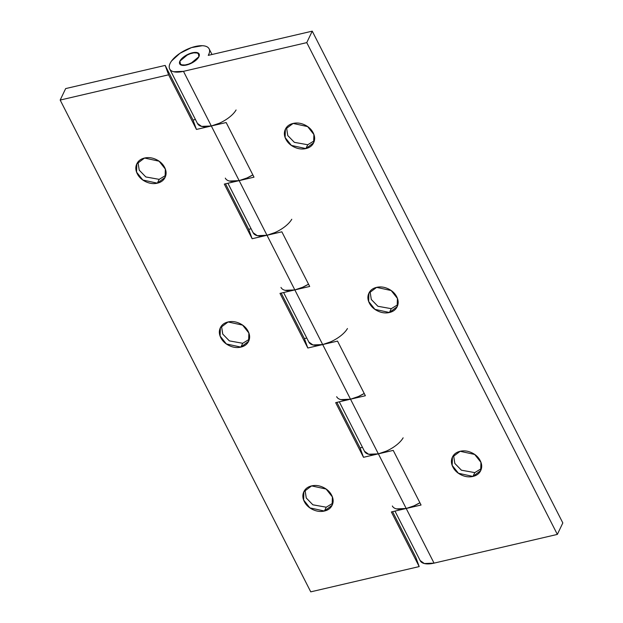 <?xml version="1.0" encoding="UTF-8"?>
<svg xmlns="http://www.w3.org/2000/svg" width="623" height="623" viewBox="0 0 623 623"><rect width="100%" height="100%" fill="white"/><g stroke="black" fill="none" stroke-linecap="round" stroke-linejoin="round"><path stroke-width="0.93" d="M453.552 455.296L454.837 463.442L461.433 470.209L474.788 472.608L461.402 470.194L454.806 463.395L453.567 455.242M481.423 468.566L474.788 472.608L472.966 476.431L458.435 473.27L452.173 465.381L452.423 457.111L460.156 451.293C463.933 450.413 467.78 450.896 471.697 452.726C475.614 454.556 478.456 457.212 480.224 460.677C481.992 464.151 482.171 467.421 480.754 470.497C479.336 473.573 476.735 475.551 472.966 476.431C469.189 477.311 465.342 476.836 461.425 474.999C457.508 473.169 454.665 470.521 452.89 467.048C451.122 463.574 450.951 460.304 452.368 457.227C453.785 454.151 456.379 452.173 460.156 451.293L474.687 454.455L480.94 462.344L480.699 470.622L472.966 476.431L474.788 472.608L481.4 468.605M370.023 291.369L371.308 299.515L377.912 306.282L391.267 308.681L377.881 306.267L371.285 299.461L370.039 291.315M391.267 308.681L389.437 312.505L374.906 309.343L368.652 301.454L368.902 293.176L376.627 287.367C380.404 286.487 384.251 286.962 388.168 288.799C392.085 290.63 394.935 293.277 396.703 296.75C398.471 300.224 398.642 303.494 397.225 306.571C395.807 309.647 393.214 311.625 389.437 312.505C385.66 313.385 381.813 312.902 377.896 311.072C373.979 309.242 371.137 306.586 369.369 303.121C367.601 299.647 367.422 296.377 368.839 293.301C370.257 290.225 372.858 288.247 376.627 287.367L391.158 290.528L397.419 298.417L397.17 306.687L389.437 312.505L391.267 308.681L397.902 304.639L391.267 308.681M286.502 127.442L287.779 135.58L294.383 142.356L307.739 144.746L294.352 142.332L287.756 135.534L286.51 127.38M307.739 144.746L305.909 148.578L291.385 145.416L285.124 137.527L285.373 129.249L293.106 123.44C296.875 122.56 300.722 123.035 304.647 124.865C308.564 126.703 311.407 129.35 313.174 132.824C314.942 136.297 315.121 139.568 313.696 142.644C312.279 145.72 309.686 147.698 305.909 148.578C302.139 149.45 298.292 148.975 294.375 147.145C290.45 145.315 287.608 142.659 285.84 139.186C284.072 135.721 283.901 132.45 285.318 129.374C286.736 126.298 289.329 124.32 293.106 123.44L307.637 126.594L313.891 134.49L313.642 142.76L305.909 148.578L307.739 144.746L314.374 140.712L307.739 144.746M179.899 61.132L188.278 54.193L195.567 52.41L199.119 53.967L198.916 56.701L198.2 53.025L192.336 52.791L184.751 56.156L179.899 61.132L180.615 64.808L186.487 65.033L194.065 61.677L198.916 56.701L190.537 63.632L183.255 65.423L179.697 63.865L179.899 61.132A10.902 4.743 153 0 1 189.112 53.835A10.902 4.743 153 0 1 198.721 53.422A10.902 4.743 153 0 1 198.916 56.701A10.902 4.743 153 0 1 189.704 63.99A10.902 4.743 153 0 1 180.094 64.403A10.902 4.743 153 0 1 179.899 61.132L184.751 56.156L192.336 52.791L198.2 53.025L198.916 56.701L194.065 61.677L186.487 65.033L180.615 64.808L179.899 61.132M197.468 123.479A22.14 9.633 -27 0 0 211.314 125.986L226.165 122.529L254.005 177.166L239.154 180.631L266.994 235.268L281.853 231.811L309.693 286.455L294.835 289.913L322.683 344.558L337.534 341.1L365.374 395.737L350.523 399.203L378.363 453.848L393.222 450.382L421.062 505.027L406.204 508.485L434.044 563.13L557.344 534.409L306.765 42.621L183.474 71.341L211.314 125.986L183.474 71.341L173.739 71.746C171.161 71.108 169.682 69.799 169.292 67.829C168.911 65.851 169.69 63.546 171.629 60.898L179.954 53.305L191.471 47.605L202.288 45.713C205.434 45.829 207.599 46.686 208.767 48.267C209.935 49.856 209.92 51.904 208.721 54.419L208.261 55.369L312.248 31.15L562.826 522.938L557.344 534.409L434.044 563.13L406.204 508.485A22.14 9.633 153 0 1 392.358 505.985M253.148 232.768A22.14 9.633 -27 0 0 266.994 235.268L239.154 180.631A22.14 9.633 153 0 1 225.308 178.123M308.829 342.05A22.14 9.633 -27 0 0 322.683 344.558L294.835 289.913A22.14 9.633 153 0 1 280.989 287.413M364.517 451.34A22.14 9.633 -27 0 0 378.363 453.848L350.523 399.203A22.14 9.633 153 0 1 336.677 396.695M420.198 560.622A22.14 9.633 -27 0 0 434.044 563.13L424.318 563.535L420.159 560.544M306.765 42.621L183.474 71.341A22.14 9.633 153 0 1 169.62 68.842A22.14 9.633 153 0 1 184.626 50.541A22.14 9.633 153 0 1 208.861 48.399A22.14 9.633 153 0 1 208.721 54.419L208.261 55.369L312.248 31.15L306.765 42.621L557.344 534.409L562.826 522.938L312.248 31.15L306.765 42.621M209.11 55.174L208.721 54.419M236.086 109.967A22.14 9.633 153 0 1 211.314 125.986L239.154 180.631L254.005 177.166L226.165 122.529L211.314 125.986L239.154 180.631L224.296 184.089L252.144 238.734L266.994 235.268L294.835 289.913L309.693 286.455L281.853 231.811L266.994 235.268L294.835 289.913L279.984 293.378L307.824 348.016L322.683 344.558L350.523 399.203L365.374 395.737L337.534 341.1L322.683 344.558L350.523 399.203L335.665 402.66L363.505 457.305L393.222 450.382L421.062 505.027L406.204 508.485L396.477 508.89M403.136 437.829A22.14 9.633 153 0 1 378.363 453.848L368.637 454.245L364.471 451.254M347.447 328.539A22.14 9.633 153 0 1 322.683 344.558L312.948 344.963L308.79 341.972M386.205 451.177L378.363 453.848L363.505 457.305L360.078 447.906L336.879 402.38L360.078 447.906L362.477 447.345L360.078 447.906L363.505 457.305L335.665 402.66L350.523 399.203A22.14 9.633 -27 0 0 364.221 393.463L358.365 396.532L350.523 399.203L340.797 399.608M291.766 219.257A22.14 9.633 153 0 1 266.994 235.268L257.268 235.673L253.102 232.683M330.525 341.887L322.683 344.558L307.824 348.016L304.398 338.624L281.199 293.09L304.398 338.624L306.796 338.063L304.398 338.624L307.824 348.016L279.984 293.378L294.835 289.913A22.14 9.633 -27 0 0 308.533 284.181L302.677 287.25L294.835 289.913L285.108 290.318M219.156 123.315L211.314 125.986L196.455 129.444L193.029 120.052L196.455 129.444L168.615 74.807L165.181 65.407L65.656 88.591L165.181 65.407L193.029 120.052L195.427 119.491L193.029 120.052L165.181 65.407L168.615 74.807L60.174 100.062L310.752 591.85L419.193 566.587L415.759 557.196L392.568 511.662L415.759 557.196L419.193 566.587L391.353 511.95L406.204 508.485A22.14 9.633 -27 0 0 419.902 502.753L414.046 505.821L406.204 508.485L378.363 453.848L406.204 508.485L391.353 511.95L419.193 566.587L310.752 591.85L60.174 100.062L168.615 74.807L196.455 129.444L211.314 125.986L201.587 126.391L197.421 123.401M274.836 232.605L266.994 235.268L252.144 238.734L248.709 229.334L225.51 183.808L248.709 229.334L251.116 228.773L248.709 229.334L252.144 238.734L224.296 184.089L239.154 180.631A22.14 9.633 -27 0 0 252.852 174.892L246.996 177.96L239.154 180.631L229.428 181.036M304.997 489.904L306.282 498.042L312.886 504.817L326.242 507.208L324.412 511.031L309.88 507.877L303.627 499.989L303.876 491.711L311.609 485.901C307.832 486.781 305.239 488.759 303.814 491.827C302.396 494.903 302.576 498.182 304.343 501.647C306.111 505.121 308.953 507.768 312.871 509.606C316.796 511.436 320.643 511.911 324.412 511.031C328.189 510.159 330.782 508.181 332.199 505.105C333.617 502.029 333.445 498.75 331.677 495.285C329.91 491.812 327.067 489.164 323.142 487.326C319.225 485.496 315.378 485.021 311.609 485.901L326.133 489.055L332.394 496.944L332.145 505.222L324.412 511.031L326.242 507.208L312.855 504.794L306.259 497.995L305.013 489.842M221.476 325.969L222.761 334.115L229.357 340.882L242.713 343.281L240.891 347.104L226.359 343.951L220.098 336.054L220.347 327.784L228.08 321.966C224.303 322.846 221.71 324.824 220.293 327.9C218.875 330.977 219.047 334.247 220.815 337.721C222.582 341.194 225.425 343.841 229.35 345.679C233.267 347.509 237.114 347.984 240.891 347.104C244.66 346.224 247.253 344.246 248.678 341.17C250.096 338.094 249.916 334.824 248.149 331.358C246.381 327.885 243.538 325.229 239.621 323.399C235.696 321.569 231.857 321.094 228.08 321.966L242.612 325.128L248.865 333.017L248.616 341.295L240.891 347.104L242.713 343.281L229.326 340.867L222.73 334.068L221.484 325.915M137.948 162.042L139.233 170.188L145.837 176.955L159.192 179.354L157.362 183.178L142.831 180.016L136.569 172.127L136.819 163.857L144.552 158.04C140.782 158.92 138.181 160.898 136.764 163.974C135.347 167.05 135.526 170.32 137.294 173.794C139.061 177.259 141.904 179.915 145.821 181.745C149.738 183.583 153.585 184.058 157.362 183.178C161.131 182.298 163.732 180.32 165.15 177.244C166.567 174.167 166.396 170.897 164.628 167.423C162.852 163.958 160.01 161.302 156.093 159.472C152.176 157.642 148.329 157.16 144.552 158.04L159.083 161.201L165.344 169.09L165.095 177.36L157.362 183.178L159.192 179.354L145.805 176.94L139.209 170.134L137.963 161.988M60.174 100.062L65.656 88.591L60.174 100.062M165.827 175.312L159.192 179.354L165.796 175.351M249.348 339.239L242.713 343.281L249.317 339.278M332.877 503.166L326.242 507.208L332.846 503.205M227.917 183.248L253.211 232.893M283.597 292.53L308.891 342.183M339.286 401.819L364.58 451.465M394.966 511.101L420.26 560.755M212.007 54.497L209.133 48.867M197.53 123.611L169.682 68.966"/></g></svg>
